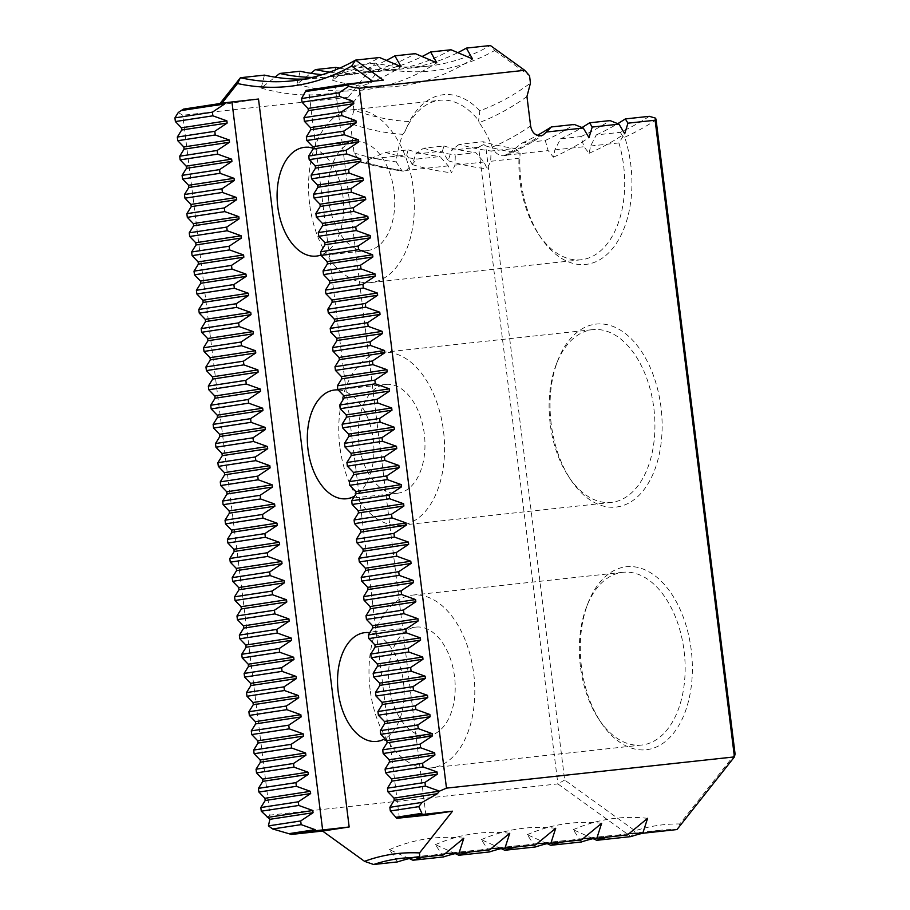 <?xml version="1.0" encoding="UTF-8"?>
<svg xmlns="http://www.w3.org/2000/svg" width="910" height="910" viewBox="0 0 910 910"><rect width="100%" height="100%" fill="white"/><g stroke="black" fill="none" stroke-linecap="round" stroke-linejoin="round"><path stroke-width="0.68" stroke-dasharray="4.55 3.41" d="M649.331 116.321A521.35 314.291 83.8 0 1 620.29 132.325L596.3 134.919L590.613 145.998L589.123 153.289L583.924 146.726L580.978 136.58L560.56 138.798L554.872 149.877L553.382 157.168L548.184 150.605L545.249 140.458L522.272 142.95L506.074 155.519L503.639 155.792C498.532 155.678 494.744 152.8 492.264 147.158A86.894 52.382 -96.2 0 0 479.149 122.645A492.515 296.91 -96.2 0 0 526.947 96.528M506.074 155.519A531.133 320.195 -96.2 0 0 542.553 135.408M596.3 134.919A521.35 314.291 -96.2 0 0 617.754 123.658M522.272 142.95A521.35 314.291 -96.2 0 0 537.332 135.362M545.249 140.458A521.35 314.291 -96.2 0 0 574.278 124.465M560.56 138.798A521.35 314.291 -96.2 0 0 582.013 127.537M580.978 136.58A521.35 314.291 -96.2 0 0 610.018 120.586M553.382 157.168A538.072 324.37 -96.2 0 0 588.986 137.626M353 102.75L380.46 68.022A429.952 259.191 -96.2 0 0 494.619 50.562L490.342 45.5A424.799 256.085 83.8 0 1 427.45 66.214A424.799 256.085 83.8 0 1 375.204 63.108L348.177 97.302L353 102.75L353.91 110.099A480.15 289.46 -96.2 0 0 409.398 121.576L404.813 131.813L402.811 134.316A86.894 52.382 -96.2 0 0 396.18 161.855L402.186 171.091L406.031 170.83L417.042 159.045L440.019 156.554L448.255 165.882L451.497 172.752L454.943 165.154L455.33 154.893L475.759 152.675L483.983 162.014L487.237 168.873L490.672 161.286L491.07 151.014L515.06 148.421A521.35 314.291 83.8 0 1 483.21 141.732L459.209 144.337A521.35 314.291 -96.2 0 0 491.07 151.014M353.91 110.099L350.407 123.532A492.515 296.91 -96.2 0 0 402.811 134.316M589.123 153.289A538.072 324.37 -96.2 0 0 624.726 133.747M183.388 109.132L218.616 105.31L220.027 103.524M221.915 103.24L220.675 104.821L258.497 99.031M220.675 104.821L218.616 105.31M628.946 833.696A373.305 225.043 -96.2 0 0 625.397 834.026A373.305 225.043 -96.2 0 0 608.255 837.007M642.619 833.264A373.305 225.043 83.8 0 1 659.602 830.318A373.305 225.043 83.8 0 1 676.983 829.556L679.747 823.971A378.458 228.148 -96.2 0 0 635.043 830.807L564.666 780.041L485.69 145.918A526.492 317.397 -96.2 0 0 520.133 153.198L518.984 158.215L490.672 161.286M582.991 838.679A373.305 225.043 -96.2 0 0 579.454 839.009A373.305 225.043 -96.2 0 0 562.3 841.989M627.468 834.925A373.305 225.043 -96.2 0 0 610.075 835.687A373.305 225.043 -96.2 0 0 594.856 838.224M537.048 843.661A373.305 225.043 -96.2 0 0 533.499 843.991A373.305 225.043 -96.2 0 0 516.357 846.971M581.513 839.907A373.305 225.043 -96.2 0 0 564.132 840.669A373.305 225.043 -96.2 0 0 548.912 843.206M491.093 848.643A373.305 225.043 -96.2 0 0 487.555 848.973A373.305 225.043 -96.2 0 0 470.402 851.953M535.569 844.889A373.305 225.043 -96.2 0 0 518.188 845.652A373.305 225.043 -96.2 0 0 502.957 848.188M445.149 853.625A373.305 225.043 -96.2 0 0 441.6 853.955A373.305 225.043 -96.2 0 0 424.458 856.936M489.625 849.872A373.305 225.043 -96.2 0 0 472.233 850.634A373.305 225.043 -96.2 0 0 457.013 853.17M443.671 854.854A373.305 225.043 -96.2 0 0 426.289 855.616A373.305 225.043 -96.2 0 0 414.346 857.459M267.324 817.464L269.94 815.121L182.762 115.229L178.269 112.51M350.407 123.532L354.07 152.914L360.895 162.401L366.002 162.412L369.96 159.011L406.724 155.03L412.446 164.63L415.665 154.052L442.453 151.151L448.186 160.751L451.405 150.184L478.58 147.238L557.887 783.908L269.94 815.121M564.666 780.041L557.887 783.908L630.937 836.597L635.043 830.807M581.41 841.966L573.22 829.704L593.07 838.633M535.467 846.948L527.265 834.686L547.126 843.615M489.512 851.931L481.322 839.668L501.171 848.598M443.568 856.913L435.378 844.651L455.227 853.58M397.613 861.895L389.423 849.633L409.272 858.562M380.46 68.022L375.204 63.108L351.214 65.713A424.799 256.085 -96.2 0 0 403.448 68.807A424.799 256.085 -96.2 0 0 457.798 52.666M329.693 72.14A424.799 256.085 -96.2 0 0 367.72 72.686A424.799 256.085 -96.2 0 0 422.058 56.534M339.589 68.159A424.799 256.085 -96.2 0 0 388.138 70.468A424.799 256.085 -96.2 0 0 451.03 49.766M312.187 77.43A424.799 256.085 -96.2 0 0 331.979 76.565A424.799 256.085 -96.2 0 0 386.318 60.413M322.22 74.665A424.799 256.085 -96.2 0 0 352.397 74.347A424.799 256.085 -96.2 0 0 415.29 53.633M348.177 97.302L182.762 115.229M264.423 75.121L261.193 88.065L275.07 77.157M300.163 71.242L296.933 84.186L310.81 73.278M335.892 67.374L332.662 80.319L351.214 65.713M304.611 79.056A424.799 256.085 -96.2 0 0 316.657 78.226A424.799 256.085 -96.2 0 0 379.561 57.512M590.613 145.998L618.914 142.927L622.94 136.591L624.715 137.205A92.035 55.487 83.8 0 1 612.089 249.135A92.035 55.487 83.8 0 1 540.699 237.396A92.035 55.487 83.8 0 1 520.133 153.198M624.715 137.205A526.492 317.397 -96.2 0 0 656.087 119.858M735.075 753.981L679.747 823.971M581.445 666.632A92.035 55.487 83.8 0 1 588.144 602.818A92.035 55.487 83.8 0 1 667.212 587.894A92.035 55.487 83.8 0 1 681.579 720.322A92.035 55.487 83.8 0 1 601.146 722.699A92.035 55.487 83.8 0 1 581.445 666.632M551.221 423.98A92.035 55.487 83.8 0 1 557.921 360.167A92.035 55.487 83.8 0 1 636.989 345.243A92.035 55.487 83.8 0 1 651.344 477.67A92.035 55.487 83.8 0 1 570.923 480.048A92.035 55.487 83.8 0 1 551.221 423.98M479.149 122.645L478.637 120.518L479.843 110.804A480.15 289.46 -96.2 0 0 530.45 83.106M479.843 110.804A92.035 55.487 -96.2 0 0 409.398 121.576M494.619 50.562L529.54 75.757M366.002 162.412A531.133 320.195 -96.2 0 0 406.031 170.83M406.724 155.03L408.158 149.866L385.18 152.357L369.96 159.011M385.18 152.357A521.35 314.291 -96.2 0 0 417.042 159.045M408.158 149.866A521.35 314.291 -96.2 0 0 440.019 156.554M412.446 164.63A538.072 324.37 -96.2 0 0 451.497 172.752M442.453 151.151L443.898 145.998L423.48 148.205L415.665 154.052M423.48 148.205A521.35 314.291 -96.2 0 0 455.33 154.893M443.898 145.998A521.35 314.291 -96.2 0 0 475.759 152.675M448.186 160.751A538.072 324.37 -96.2 0 0 487.237 168.873M459.209 144.337L451.405 150.184M261.193 88.065A441.521 266.164 -96.2 0 0 401.06 66.669M296.933 84.186A441.521 266.164 -96.2 0 0 436.8 62.801M332.662 80.319A441.521 266.164 -96.2 0 0 472.54 58.922M463.793 838.258A390.037 235.133 -96.2 0 0 389.423 849.633M509.736 833.276A390.037 235.133 -96.2 0 0 435.378 844.651M555.691 828.293A390.037 235.133 -96.2 0 0 481.322 839.668M601.635 823.311A390.037 235.133 -96.2 0 0 527.265 834.686M647.59 818.329A390.037 235.133 -96.2 0 0 573.22 829.704M425.925 815.246L335.255 87.292L306.101 90.363M383.303 80.125L372.747 81.274M335.255 87.292L373.077 81.502M369.767 632.689A54.714 32.976 83.8 0 1 403.244 680.384A54.714 32.976 83.8 0 1 384.941 738.681M338.179 389.901A54.714 32.976 83.8 0 1 372.873 436.72A54.714 32.976 83.8 0 1 354.627 496.087M313.279 148.296A54.714 32.976 83.8 0 1 343.468 201.338A54.714 32.976 83.8 0 1 321.071 254.982M399.376 818.124L308.706 90.17M618.914 142.927A86.894 52.382 83.8 0 1 581.16 259.76A86.894 52.382 83.8 0 1 538.583 234.223A86.894 52.382 83.8 0 1 519.985 181.295A86.894 52.382 83.8 0 1 518.984 158.215M328.828 201.167A54.714 32.976 83.8 0 1 355.548 141.789A54.714 32.976 83.8 0 1 394.235 192.624A54.714 32.976 83.8 0 1 367.344 250.569A54.714 32.976 83.8 0 1 328.828 201.167M309.639 204.102A86.894 52.382 83.8 0 1 352.079 109.791A86.894 52.382 83.8 0 1 413.527 190.531A86.894 52.382 83.8 0 1 370.814 282.566A86.894 52.382 83.8 0 1 309.639 204.102M554.872 149.877L583.924 146.726M506.54 155.121L548.184 150.605M404.813 131.813A86.894 52.382 83.8 0 1 439.894 100.271A86.894 52.382 83.8 0 1 478.637 120.518M448.255 165.882L406.611 170.398M483.983 162.014L454.943 165.154M359.052 443.818A54.714 32.976 83.8 0 1 385.772 384.441A54.714 32.976 83.8 0 1 424.458 435.276A54.714 32.976 83.8 0 1 397.568 493.22A54.714 32.976 83.8 0 1 359.052 443.818M339.862 446.753A86.894 52.382 83.8 0 1 382.302 352.454A86.894 52.382 83.8 0 1 443.75 433.183A86.894 52.382 83.8 0 1 401.037 525.218A86.894 52.382 83.8 0 1 339.862 446.753M550.209 423.946A86.894 52.382 83.8 0 1 556.533 363.704A86.894 52.382 83.8 0 1 592.649 329.647A86.894 52.382 83.8 0 1 654.097 410.376A86.894 52.382 83.8 0 1 611.384 502.411A86.894 52.382 83.8 0 1 568.807 476.885A86.894 52.382 83.8 0 1 550.209 423.946M389.275 686.481A54.714 32.976 83.8 0 1 415.995 627.092A54.714 32.976 83.8 0 1 454.682 677.927A54.714 32.976 83.8 0 1 427.791 735.883A54.714 32.976 83.8 0 1 389.275 686.481M370.086 689.416A86.894 52.382 83.8 0 1 412.526 595.106A86.894 52.382 83.8 0 1 473.974 675.846A86.894 52.382 83.8 0 1 431.26 767.869A86.894 52.382 83.8 0 1 370.086 689.416M580.432 666.598A86.894 52.382 83.8 0 1 586.757 606.356A86.894 52.382 83.8 0 1 622.872 572.299A86.894 52.382 83.8 0 1 684.32 653.027A86.894 52.382 83.8 0 1 641.607 745.062A86.894 52.382 83.8 0 1 599.03 719.537A86.894 52.382 83.8 0 1 580.432 666.598M478.58 147.238L483.699 144.463L483.21 141.732M483.699 144.463L485.69 145.918M515.06 148.421L520.019 152.323M622.94 136.591L620.29 132.325M492.264 147.158A520.838 313.984 -96.2 0 0 530.61 125.91M503.639 155.792A531.133 320.195 -96.2 0 0 540.108 135.67M354.07 152.914A520.838 313.984 -96.2 0 0 396.18 161.855M363.568 162.674A531.133 320.195 -96.2 0 0 403.585 171.091M659.602 830.318L625.397 834.026M610.075 835.687L579.454 839.009M564.132 840.669L533.499 843.991M518.188 845.652L487.555 848.973M472.233 850.634L441.6 853.955M426.289 855.616L402.288 858.221M427.45 66.214L403.448 68.807M388.138 70.468L367.72 72.686M352.397 74.347L331.979 76.565M316.657 78.226L292.667 80.819M360.895 162.401L402.186 171.091M538.583 234.223L540.699 237.396M316.293 256.108L367.344 250.569M304.497 147.329L355.548 141.789M370.814 282.566L581.16 259.76M352.079 109.791L439.894 100.271M346.517 498.76L397.568 493.22M334.721 389.98L385.772 384.441M401.037 525.218L611.384 502.411M382.302 352.454L592.649 329.647M568.807 476.885L570.923 480.048M556.533 363.704L557.921 360.167M376.74 741.411L427.791 735.883M364.944 632.632L415.995 627.092M431.26 767.869L641.607 745.062M412.526 595.106L622.872 572.299M599.03 719.537L601.146 722.699M586.757 606.356L588.144 602.818"/><path stroke-width="1.36" d="M177.313 137.046L214.794 131.313L215.261 134.976L229.263 140.015L229.536 142.222L217.183 150.469L179.702 156.201L184.07 149.172L183.797 146.965L177.768 140.709L177.313 137.046L181.693 130.016L181.408 127.809L175.38 121.553L212.872 115.82L212.417 112.146L174.925 117.879L178.269 112.51L183.388 109.132L225.362 102.716L258.497 99.031L349.167 826.985L316.032 830.671L291.427 834.436L272.693 828.976L268.416 825.893L300.698 820.957L301.153 824.631L315.156 829.658L316.032 830.671M177.768 140.709L215.261 134.976M268.416 825.893L269.872 819.318L261.284 811.197L260.829 807.534L265.197 800.504L264.924 798.297L258.895 792.041L258.44 788.367L262.819 781.349L262.535 779.142L256.518 772.886L256.051 769.212L260.431 762.193L260.158 759.975L254.129 753.73L253.674 750.056L258.042 743.038L257.769 740.82L251.74 734.575L251.285 730.901L255.653 723.882L255.38 721.664L249.351 715.419L248.896 711.745L253.276 704.727L252.991 702.509L246.974 696.264L246.508 692.59L250.887 685.56L250.614 683.353L244.585 677.108L244.13 673.434L248.498 666.404L248.225 664.198L242.196 657.941L241.742 654.279L246.109 647.249L245.837 645.042L239.808 638.786L239.353 635.123L243.732 628.093L243.448 625.887L237.419 619.63L236.964 615.956L241.343 608.938L241.07 606.731L235.042 600.475L234.575 596.801L238.955 589.782L238.682 587.564L232.653 581.319L232.198 577.645L236.566 570.627L236.293 568.409L230.264 562.164L229.809 558.49L234.188 551.471L233.904 549.253L227.875 543.008L227.42 539.334L231.8 532.316L231.527 530.098L225.498 523.853L225.032 520.179L229.411 513.149L229.138 510.942L223.109 504.697L222.654 501.023L227.022 493.993L226.749 491.787L220.72 485.53L220.265 481.868L224.633 474.838L224.361 472.631L218.332 466.375L217.877 462.701L222.256 455.683L221.972 453.476L215.954 447.22L215.488 443.545L219.867 436.527L219.594 434.32L213.566 428.064L213.111 424.39L217.479 417.372L217.206 415.153L211.177 408.909L210.722 405.234L215.09 398.216L214.817 395.998L208.788 389.753L208.333 386.079L212.713 379.06L212.428 376.842L206.399 370.598L205.944 366.923L210.324 359.905L210.051 357.687L204.022 351.442L203.556 347.768L207.935 340.738L207.662 338.531L201.633 332.286L201.178 328.612L205.546 321.583L205.273 319.376L199.244 313.12L198.789 309.457L203.169 302.427L202.885 300.22L196.856 293.964L196.401 290.29L200.78 283.272L200.507 281.065L194.478 274.809L194.012 271.135L198.391 264.116L198.118 261.898L192.09 255.653L191.635 251.979L196.003 244.961L195.73 242.743L189.701 236.498L189.246 232.823L193.614 225.805L193.341 223.587L187.312 217.342L186.857 213.668L191.237 206.65L190.952 204.431L184.935 198.187L184.468 194.512L188.848 187.483L188.575 185.276L182.546 179.031L182.091 175.357L186.459 168.327L186.186 166.12L180.157 159.864L179.702 156.201M180.157 159.864L217.638 154.143L217.183 150.469M182.091 175.357L219.572 169.624L220.027 173.298L234.029 178.326L234.302 180.533L221.96 188.78L184.468 194.512M182.546 179.031L220.027 173.298M184.935 198.187L222.415 192.454L221.96 188.78M186.857 213.668L224.338 207.935L224.804 211.609L238.807 216.637L239.08 218.855L226.726 227.09L189.246 232.823M187.312 217.342L224.804 211.609M189.701 236.498L227.181 230.765L226.726 227.09M191.635 251.979L229.115 246.246L229.57 249.92L243.573 254.948L243.857 257.166L231.504 265.401L194.012 271.135M192.09 255.653L229.57 249.92M194.478 274.809L231.959 269.076L231.504 265.401M196.401 290.29L233.881 284.557L234.348 288.231L248.35 293.259L248.623 295.477L236.27 303.724L198.789 309.457M196.856 293.964L234.348 288.231M199.244 313.12L236.725 307.387L236.27 303.724M201.178 328.612L238.659 322.879L239.114 326.553L253.117 331.581L253.401 333.788L241.048 342.035L203.556 347.768M201.633 332.286L239.114 326.553M204.022 351.442L241.503 345.709L241.048 342.035M205.944 366.923L243.436 361.19L243.891 364.864L257.894 369.892L258.167 372.099L245.814 380.346L208.333 386.079M206.399 370.598L243.891 364.864M208.788 389.753L246.269 384.02L245.814 380.346M210.722 405.234L248.202 399.501L248.657 403.175L262.66 408.203L262.945 410.421L250.591 418.657L213.111 424.39M211.177 408.909L248.657 403.175M213.566 428.064L251.046 422.331L250.591 418.657M215.488 443.545L252.98 437.812L253.435 441.486L267.438 446.514L267.711 448.732L255.357 456.968L217.877 462.701M215.954 447.22L253.435 441.486M218.332 466.375L255.824 460.642L255.357 456.968M220.265 481.868L257.746 476.135L258.201 479.798L272.215 484.837L272.488 487.043L260.135 495.29L222.654 501.023M220.72 485.53L258.201 479.798M223.109 504.697L260.59 498.964L260.135 495.29M225.032 520.179L262.524 514.446L262.979 518.12L276.981 523.148L277.254 525.354L264.901 533.601L227.42 539.334M225.498 523.853L262.979 518.12M227.875 543.008L265.367 537.275L264.901 533.601M229.809 558.49L267.29 552.757L267.745 556.431L281.759 561.459L282.032 563.677L269.678 571.912L232.198 577.645M230.264 562.164L267.745 556.431M232.653 581.319L270.133 575.586L269.678 571.912M234.575 596.801L272.067 591.068L272.522 594.742L286.525 599.77L286.798 601.988L274.445 610.223L236.964 615.956M235.042 600.475L272.522 594.742M237.419 619.63L274.911 613.897L274.445 610.223M239.353 635.123L276.833 629.39L277.288 633.053L291.302 638.092L291.575 640.299L279.222 648.546L241.742 654.279M239.808 638.786L277.288 633.053M242.196 657.941L279.677 652.22L279.222 648.546M244.13 673.434L281.611 667.701L282.066 671.375L296.068 676.403L296.341 678.61L284 686.857L246.508 692.59M244.585 677.108L282.066 671.375M246.974 696.264L284.455 690.531L284 686.857M248.896 711.745L286.377 706.012L286.843 709.686L300.846 714.714L301.119 716.921L288.766 725.168L251.285 730.901M249.351 715.419L286.843 709.686M251.74 734.575L289.221 728.842L288.766 725.168M253.674 750.056L291.154 744.323L291.61 747.997L305.612 753.025L305.885 755.243L293.543 763.479L256.051 769.212M254.129 753.73L291.61 747.997M256.518 772.886L293.998 767.153L293.543 763.479M258.44 788.367L295.921 782.634L296.387 786.308L310.39 791.336L310.663 793.554L298.309 801.801L260.829 807.534M258.895 792.041L296.387 786.308M261.284 811.197L298.764 805.464L298.309 801.801M272.693 828.976L301.153 824.631M303.963 117.674L341.443 111.941L341.898 115.615L355.912 120.643L356.185 122.85L343.832 131.097L306.351 136.83L310.72 129.8L310.447 127.593L304.418 121.349L303.963 117.674L308.342 110.645L308.058 108.438L302.029 102.182L339.521 96.449L339.055 92.786L301.574 98.519L306.101 90.363L348.075 83.947L348.849 84.926L348.507 86.473L359.302 88.236L524.717 70.297L490.342 45.5L466.352 48.105L472.54 58.922L451.03 49.766L430.612 51.972L436.8 62.801L415.29 53.633L394.872 55.851L401.06 66.669L379.561 57.512L355.56 60.117L383.303 80.125L348.075 83.947M304.418 121.349L341.898 115.615M390.322 810.992L418.782 806.635L421.887 813.335L421.387 814.564L396.771 818.317L390.322 810.992L389.867 807.318L394.235 800.288L393.962 798.081L387.933 791.837L387.478 788.162L391.846 781.133L391.573 778.926L385.544 772.67L385.089 769.007L389.469 761.977L389.184 759.77L383.167 753.514L382.7 749.84L387.08 742.822L386.807 740.615L380.778 734.359L380.323 730.684L384.691 723.666L384.418 721.459L378.389 715.203L377.934 711.529L382.302 704.511L382.029 702.292L376.001 696.048L375.546 692.373L379.925 685.355L379.641 683.137L373.612 676.892L373.157 673.218L377.536 666.2L377.263 663.981L371.235 657.737L370.768 654.062L375.147 647.044L374.875 644.826L368.846 638.581L368.391 634.907L372.759 627.877L372.486 625.67L366.457 619.426L366.002 615.752L370.381 608.722L370.097 606.515L364.068 600.259L363.613 596.596L367.993 589.566L367.72 587.36L361.691 581.103L361.224 577.429L365.604 570.411L365.331 568.204L359.302 561.948L358.847 558.274L363.215 551.255L362.942 549.048L356.913 542.792L356.458 539.118L360.826 532.1L360.553 529.882L354.525 523.637L354.07 519.963L358.449 512.944L358.165 510.726L352.147 504.481L351.681 500.807L356.06 493.789L355.787 491.571L349.759 485.326L349.303 481.652L353.671 474.633L353.399 472.415L347.37 466.17L346.915 462.496L351.283 455.466L351.01 453.26L344.981 447.015L344.526 443.341L348.905 436.311L348.621 434.104L342.592 427.848L342.137 424.185L346.517 417.155L346.244 414.949L340.215 408.692L339.76 405.018L344.128 398L343.855 395.793L337.826 389.537L337.371 385.863L341.739 378.844L341.466 376.626L335.437 370.381L334.982 366.707L339.362 359.689L339.077 357.471L333.049 351.226L332.594 347.552L336.973 340.533L336.7 338.315L330.671 332.07L330.205 328.396L334.584 321.378L334.311 319.16L328.283 312.915L327.827 309.241L332.196 302.211L331.923 300.004L325.894 293.759L325.439 290.085L329.818 283.055L329.534 280.849L323.505 274.592L323.05 270.93L327.429 263.9L327.156 261.693L321.128 255.437L320.661 251.774L325.041 244.744L324.768 242.538L318.739 236.281L318.284 232.607L322.652 225.589L322.379 223.382L316.35 217.126L315.895 213.452L320.263 206.433L319.99 204.215L313.961 197.97L313.506 194.296L317.886 187.278L317.601 185.06L311.584 178.815L311.118 175.141L315.497 168.123L315.224 165.904L309.195 159.66L308.74 155.985L313.108 148.967L312.835 146.749L306.807 140.504L306.351 136.83M306.807 140.504L344.287 134.771L343.832 131.097M308.74 155.985L346.221 150.252L346.676 153.926L360.678 158.954L360.951 161.161L348.61 169.408L311.118 175.141M309.195 159.66L346.676 153.926M311.584 178.815L349.065 173.082L348.61 169.408M313.506 194.296L350.987 188.563L351.453 192.237L365.456 197.265L365.729 199.483L353.376 207.719L315.895 213.452M313.961 197.97L351.453 192.237M316.35 217.126L353.831 211.393L353.376 207.719M318.284 232.607L355.764 226.874L356.22 230.548L370.222 235.576L370.495 237.794L358.153 246.041L320.661 251.774M318.739 236.281L356.22 230.548M321.128 255.437L358.608 249.704L358.153 246.041M323.05 270.93L360.531 265.197L360.997 268.871L375 273.899L375.273 276.105L362.919 284.352L325.439 290.085M323.505 274.592L360.997 268.871M325.894 293.759L363.374 288.026L362.919 284.352M327.827 309.241L365.308 303.508L365.763 307.182L379.766 312.21L380.05 314.416L367.697 322.663L330.205 328.396M328.283 312.915L365.763 307.182M330.671 332.07L368.152 326.337L367.697 322.663M332.594 347.552L370.074 341.819L370.541 345.493L384.543 350.521L384.816 352.739L372.463 360.974L334.982 366.707M333.049 351.226L370.541 345.493M335.437 370.381L372.918 364.648L372.463 360.974M337.371 385.863L374.852 380.13L375.307 383.804L389.309 388.832L389.594 391.05L377.24 399.285L339.76 405.018M337.826 389.537L375.307 383.804M340.215 408.692L377.695 402.959L377.24 399.285M342.137 424.185L379.629 418.452L380.084 422.115L394.087 427.154L394.36 429.361L382.007 437.608L344.526 443.341M342.592 427.848L380.084 422.115M344.981 447.015L382.473 441.282L382.007 437.608M346.915 462.496L384.395 456.763L384.85 460.437L398.853 465.465L399.137 467.672L386.784 475.919L349.303 481.652M347.37 466.17L384.85 460.437M349.759 485.326L387.239 479.593L386.784 475.919M351.681 500.807L389.173 495.074L389.628 498.748L403.63 503.776L403.903 505.994L391.55 514.23L354.07 519.963M352.147 504.481L389.628 498.748M354.525 523.637L392.017 517.904L391.55 514.23M356.458 539.118L393.939 533.385L394.394 537.059L408.408 542.087L408.681 544.305L396.328 552.541L358.847 558.274M356.913 542.792L394.394 537.059M359.302 561.948L396.783 556.215L396.328 552.541M361.224 577.429L398.716 571.696L399.171 575.37L413.174 580.409L413.447 582.616L401.094 590.863L363.613 596.596M361.691 581.103L399.171 575.37M364.068 600.259L401.56 594.526L401.094 590.863M366.002 615.752L403.483 610.018L403.938 613.693L417.952 618.72L418.225 620.927L405.871 629.174L368.391 634.907M366.457 619.426L403.938 613.693M368.846 638.581L406.326 632.848L405.871 629.174M370.768 654.062L408.26 648.33L408.715 652.004L422.718 657.031L422.991 659.238L410.649 667.485L373.157 673.218M371.235 657.737L408.715 652.004M373.612 676.892L411.104 671.159L410.649 667.485M375.546 692.373L413.026 686.64L413.493 690.315L427.495 695.342L427.768 697.56L415.415 705.796L377.934 711.529M376.001 696.048L413.493 690.315M378.389 715.203L415.87 709.47L415.415 705.796M380.323 730.684L417.804 724.952L418.259 728.626L432.261 733.653L432.534 735.871L420.192 744.118L382.7 749.84M380.778 734.359L418.259 728.626M383.167 753.514L420.647 747.781L420.192 744.118M385.089 769.007L422.57 763.274L423.036 766.937L437.039 771.976L437.312 774.183L424.959 782.429L387.478 788.162M385.544 772.67L423.036 766.937M387.933 791.837L425.414 786.104L424.959 782.429M389.867 807.318L422.138 802.381L418.782 806.635M628.946 833.696A373.305 225.043 -96.2 0 1 642.779 833.264L676.983 829.556L734.427 756.904L655.12 120.234L627.945 123.18L624.726 133.747L618.993 124.147L592.205 127.059L588.986 137.626L583.264 128.026L546.5 132.018L542.553 135.408L540.108 135.67C534.978 135.488 531.804 132.223 530.61 125.91L526.947 96.528L530.45 83.106L529.54 75.757L524.717 70.297M617.754 123.658A521.35 314.291 -96.2 0 0 625.329 118.926L649.331 116.321L655.621 118.175L656.087 119.858L735.075 753.981L734.427 756.904L446.48 788.128L439.45 791.143L437.414 793.691L422.138 802.381M546.5 132.018L551.301 126.956L574.278 124.465L583.264 128.026M537.332 135.362A521.35 314.291 -96.2 0 0 551.301 126.956M582.013 127.537A521.35 314.291 -96.2 0 0 589.589 122.804L610.018 120.586L618.993 124.147M592.205 127.059L589.589 122.804M627.945 123.18L625.329 118.926M175.38 121.553L174.925 117.879M414.346 857.459A373.305 225.043 -96.2 0 0 397.613 861.895L373.623 864.5L364.535 861.326L322.561 831.058L291.427 834.436M322.561 831.058L349.167 826.985M608.255 837.007A373.305 225.043 -96.2 0 0 596.732 840.305L630.937 836.597A373.305 225.043 83.8 0 1 642.619 833.264M594.856 838.224A373.305 225.043 -96.2 0 0 581.41 841.966L550.777 845.288A373.305 225.043 -96.2 0 1 562.3 841.989M642.779 833.264L647.59 818.329L627.468 834.925L596.835 838.246A373.305 225.043 -96.2 0 0 582.991 838.679M548.912 843.206A373.305 225.043 -96.2 0 0 535.467 846.948L504.834 850.27A373.305 225.043 -96.2 0 1 516.357 846.971M596.835 838.246L601.635 823.311L581.513 839.907L550.88 843.229A373.305 225.043 -96.2 0 0 537.048 843.661M502.957 848.188A373.305 225.043 -96.2 0 0 489.512 851.931L458.879 855.252A373.305 225.043 -96.2 0 1 470.402 851.953M550.88 843.229L555.691 828.293L535.569 844.889L504.936 848.211A373.305 225.043 -96.2 0 0 491.093 848.643M457.013 853.17A373.305 225.043 -96.2 0 0 443.568 856.913L412.935 860.234A373.305 225.043 -96.2 0 1 424.458 856.936M504.936 848.211L509.736 833.276L489.625 849.872L458.993 853.193A373.305 225.043 -96.2 0 0 445.149 853.625M458.993 853.193L463.793 838.258L443.671 854.854L419.681 857.459A373.305 225.043 -96.2 0 0 402.288 858.221A373.305 225.043 -96.2 0 0 373.623 864.5M593.07 838.633L596.732 840.305M547.126 843.615L550.777 845.288M501.171 848.598L504.834 850.27M455.227 853.58L458.879 855.252M409.272 858.562L412.935 860.234M421.387 814.564L452.52 811.185L419.533 852.92L419.681 857.459M457.798 52.666A424.799 256.085 -96.2 0 0 466.352 48.105M339.589 68.159A424.799 256.085 -96.2 0 1 335.892 67.374L315.474 69.581A424.799 256.085 -96.2 0 0 329.693 72.14M422.058 56.534A424.799 256.085 -96.2 0 0 430.612 51.972M322.22 74.665A424.799 256.085 -96.2 0 1 300.163 71.242L279.734 73.46A424.799 256.085 -96.2 0 0 312.187 77.43M386.318 60.413A424.799 256.085 -96.2 0 0 394.872 55.851M220.027 103.524L240.422 77.725A424.799 256.085 -96.2 0 0 292.667 80.819A424.799 256.085 -96.2 0 0 355.56 60.117L351.67 66.066A429.952 259.191 83.8 0 1 237.51 83.527L221.915 103.24M304.611 79.056A424.799 256.085 -96.2 0 1 264.423 75.121L240.422 77.725L237.51 83.527M275.07 77.157L279.734 73.46M310.81 73.278L315.474 69.581M446.48 788.128L359.302 88.236M302.029 102.182L301.574 98.519M364.535 861.326A378.458 228.148 83.8 0 1 419.533 852.92M396.771 818.317L425.925 815.246L452.52 811.185M372.747 81.274L351.67 66.066M384.941 738.681A54.714 32.976 83.8 0 1 376.74 741.411A54.714 32.976 83.8 0 1 338.224 692.01A54.714 32.976 83.8 0 1 364.08 632.746A54.714 32.976 83.8 0 1 364.944 632.632A54.714 32.976 83.8 0 1 369.767 632.689M354.627 496.087A54.714 32.976 83.8 0 1 346.517 498.76A54.714 32.976 83.8 0 1 308.001 449.358A54.714 32.976 83.8 0 1 333.856 390.094A54.714 32.976 83.8 0 1 334.721 389.98A54.714 32.976 83.8 0 1 338.179 389.901M321.071 254.982A54.714 32.976 83.8 0 1 316.293 256.108A54.714 32.976 83.8 0 1 277.777 206.706A54.714 32.976 83.8 0 1 303.633 147.443A54.714 32.976 83.8 0 1 304.497 147.329A54.714 32.976 83.8 0 1 313.279 148.296M322.618 829.863L231.948 101.909M212.872 115.82L226.874 120.848L227.147 123.066L214.794 131.313M217.638 154.143L231.64 159.17L231.925 161.377L219.572 169.624M222.415 192.454L236.418 197.481L236.691 199.688L224.338 207.935M227.181 230.765L241.195 235.792L241.469 238.011L229.115 246.246M231.959 269.076L245.962 274.103L246.235 276.321L233.881 284.557M236.725 307.387L250.739 312.426L251.012 314.632L238.659 322.879M241.503 345.709L255.505 350.737L255.778 352.943L243.436 361.19M246.269 384.02L260.283 389.048L260.556 391.266L248.202 399.501M251.046 422.331L265.049 427.359L265.322 429.577L252.98 437.812M255.824 460.642L269.826 465.681L270.099 467.888L257.746 476.135M260.59 498.964L274.592 503.992L274.865 506.199L262.524 514.446M265.367 537.275L279.37 542.303L279.643 544.51L267.29 552.757M270.133 575.586L284.136 580.614L284.421 582.832L272.067 591.068M274.911 613.897L288.914 618.925L289.187 621.143L276.833 629.39M279.677 652.22L293.68 657.247L293.964 659.454L281.611 667.701M284.455 690.531L298.457 695.558L298.73 697.765L286.377 706.012M289.221 728.842L303.223 733.869L303.508 736.088L291.154 744.323M293.998 767.153L308.001 772.181L308.274 774.399L295.921 782.634M298.764 805.464L312.778 810.503L313.051 812.71L300.698 820.957M225.362 102.716L224.759 103.911L212.417 112.146M339.521 96.449L353.524 101.488L353.797 103.694L341.443 111.941M344.287 134.771L358.29 139.799L358.574 142.006L346.221 150.252M349.065 173.082L363.067 178.11L363.34 180.328L350.987 188.563M353.831 211.393L367.833 216.421L368.118 218.639L355.764 226.874M358.608 249.704L372.611 254.743L372.884 256.95L360.531 265.197M363.374 288.026L377.388 293.054L377.661 295.261L365.308 303.508M368.152 326.337L382.154 331.365L382.427 333.572L370.074 341.819M372.918 364.648L386.932 369.676L387.205 371.894L374.852 380.13M377.695 402.959L391.698 407.987L391.971 410.205L379.629 418.452M382.473 441.282L396.476 446.31L396.749 448.516L384.395 456.763M387.239 479.593L401.242 484.62L401.515 486.827L389.173 495.074M392.017 517.904L406.019 522.932L406.292 525.15L393.939 533.385M396.783 556.215L410.785 561.242L411.07 563.461L398.716 571.696M401.56 594.526L415.563 599.565L415.836 601.772L403.483 610.018M406.326 632.848L420.329 637.876L420.613 640.083L408.26 648.33M411.104 671.159L425.107 676.187L425.379 678.405L413.026 686.64M415.87 709.47L429.873 714.498L430.157 716.716L417.804 724.952M420.647 747.781L434.65 752.82L434.923 755.027L422.57 763.274M425.414 786.104L439.45 791.143M348.507 86.473L339.055 92.786M267.324 817.464L312.778 810.503M655.621 118.175L655.12 120.234M181.863 110.474L224.759 103.911M305.953 91.489L348.849 84.926M269.872 819.318L313.051 812.71M265.197 800.504L310.663 793.554M264.924 798.297L310.39 791.336M262.819 781.349L308.274 774.399M262.535 779.142L308.001 772.181M260.431 762.193L305.885 755.243M260.158 759.975L305.612 753.025M258.042 743.038L303.508 736.088M257.769 740.82L303.223 733.869M255.653 723.882L301.119 716.921M255.38 721.664L300.846 714.714M253.276 704.727L298.73 697.765M252.991 702.509L298.457 695.558M250.887 685.56L296.341 678.61M250.614 683.353L296.068 676.403M248.498 666.404L293.964 659.454M248.225 664.198L293.68 657.247M246.109 647.249L291.575 640.299M245.837 645.042L291.302 638.092M243.732 628.093L289.187 621.143M243.448 625.887L288.914 618.925M241.343 608.938L286.798 601.988M241.07 606.731L286.525 599.77M238.955 589.782L284.421 582.832M238.682 587.564L284.136 580.614M236.566 570.627L282.032 563.677M236.293 568.409L281.759 561.459M234.188 551.471L279.643 544.51M233.904 549.253L279.37 542.303M231.8 532.316L277.254 525.354M231.527 530.098L276.981 523.148M229.411 513.149L274.865 506.199M229.138 510.942L274.592 503.992M227.022 493.993L272.488 487.043M226.749 491.787L272.215 484.837M224.633 474.838L270.099 467.888M224.361 472.631L269.826 465.681M222.256 455.683L267.711 448.732M221.972 453.476L267.438 446.514M219.867 436.527L265.322 429.577M219.594 434.32L265.049 427.359M217.479 417.372L262.945 410.421M217.206 415.153L262.66 408.203M215.09 398.216L260.556 391.266M214.817 395.998L260.283 389.048M212.713 379.06L258.167 372.099M212.428 376.842L257.894 369.892M210.324 359.905L255.778 352.943M210.051 357.687L255.505 350.737M207.935 340.738L253.401 333.788M207.662 338.531L253.117 331.581M205.546 321.583L251.012 314.632M205.273 319.376L250.739 312.426M203.169 302.427L248.623 295.477M202.885 300.22L248.35 293.259M200.78 283.272L246.235 276.321M200.507 281.065L245.962 274.103M198.391 264.116L243.857 257.166M198.118 261.898L243.573 254.948M196.003 244.961L241.469 238.011M195.73 242.743L241.195 235.792M193.614 225.805L239.08 218.855M193.341 223.587L238.807 216.637M191.237 206.65L236.691 199.688M190.952 204.431L236.418 197.481M188.848 187.483L234.302 180.533M188.575 185.276L234.029 178.326M186.459 168.327L231.925 161.377M186.186 166.12L231.64 159.17M184.07 149.172L229.536 142.222M183.797 146.965L229.263 140.015M181.693 130.016L227.147 123.066M181.408 127.809L226.874 120.848M394.235 800.288L437.414 793.691M393.962 798.081L439.428 791.131M391.846 781.133L437.312 774.183M391.573 778.926L437.039 771.976M389.469 761.977L434.923 755.027M389.184 759.77L434.65 752.82M387.08 742.822L432.534 735.871M386.807 740.615L432.261 733.653M384.691 723.666L430.157 716.716M384.418 721.459L429.873 714.498M382.302 704.511L427.768 697.56M382.029 702.292L427.495 695.342M379.925 685.355L425.379 678.405M379.641 683.137L425.107 676.187M377.536 666.2L422.991 659.238M377.263 663.981L422.718 657.031M375.147 647.044L420.613 640.083M374.875 644.826L420.329 637.876M372.759 627.877L418.225 620.927M372.486 625.67L417.952 618.72M370.381 608.722L415.836 601.772M370.097 606.515L415.563 599.565M367.993 589.566L413.447 582.616M367.72 587.36L413.174 580.409M365.604 570.411L411.07 563.461M365.331 568.204L410.785 561.242M363.215 551.255L408.681 544.305M362.942 549.048L408.408 542.087M360.826 532.1L406.292 525.15M360.553 529.882L406.019 522.932M358.449 512.944L403.903 505.994M358.165 510.726L403.63 503.776M356.06 493.789L401.515 486.827M355.787 491.571L401.242 484.62M353.671 474.633L399.137 467.672M353.399 472.415L398.853 465.465M351.283 455.466L396.749 448.516M351.01 453.26L396.476 446.31M348.905 436.311L394.36 429.361M348.621 434.104L394.087 427.154M346.517 417.155L391.971 410.205M346.244 414.949L391.698 407.987M344.128 398L389.594 391.05M343.855 395.793L389.309 388.832M341.739 378.844L387.205 371.894M341.466 376.626L386.932 369.676M339.362 359.689L384.816 352.739M339.077 357.471L384.543 350.521M336.973 340.533L382.427 333.572M336.7 338.315L382.154 331.365M334.584 321.378L380.05 314.416M334.311 319.16L379.766 312.21M332.196 302.211L377.661 295.261M331.923 300.004L377.388 293.054M329.818 283.055L375.273 276.105M329.534 280.849L375 273.899M327.429 263.9L372.884 256.95M327.156 261.693L372.611 254.743M325.041 244.744L370.495 237.794M324.768 242.538L370.222 235.576M322.652 225.589L368.118 218.639M322.379 223.382L367.833 216.421M320.263 206.433L365.729 199.483M319.99 204.215L365.456 197.265M317.886 187.278L363.34 180.328M317.601 185.06L363.067 178.11M315.497 168.123L360.951 161.161M315.224 165.904L360.678 158.954M313.108 148.967L358.574 142.006M312.835 146.749L358.29 139.799M310.72 129.8L356.185 122.85M310.447 127.593L355.912 120.643M308.342 110.645L353.797 103.694M308.058 108.438L353.524 101.488M289.619 833.56L315.156 829.658M396.35 817.237L421.887 813.335"/></g></svg>
